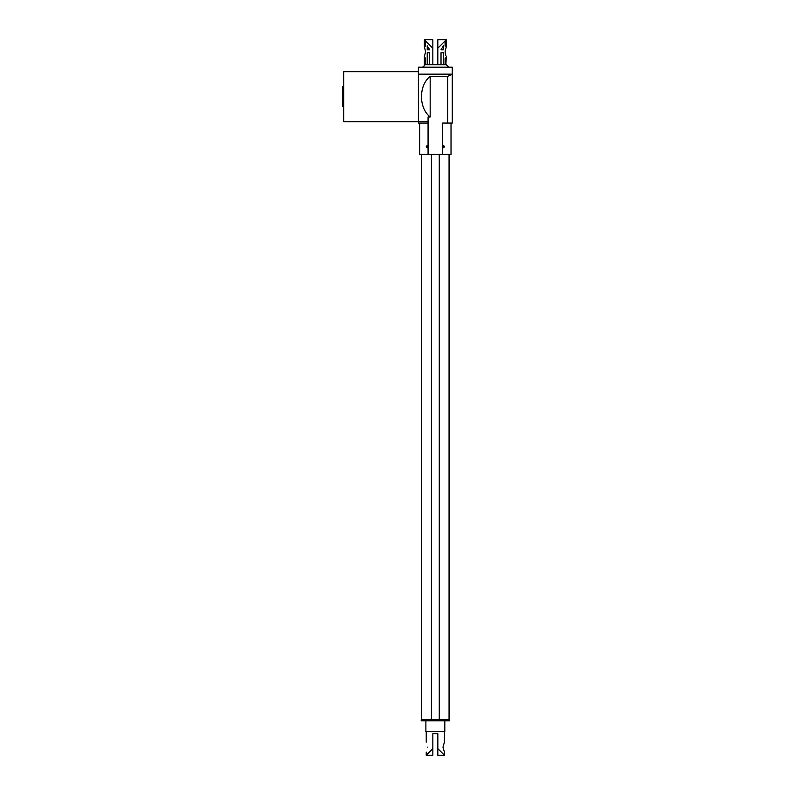 <?xml version="1.0" encoding="UTF-8"?>
<svg xmlns="http://www.w3.org/2000/svg" width="795" height="795" viewBox="0 0 795 795"><rect width="100%" height="100%" fill="white"/><g stroke="black" fill="none" stroke-linecap="round" stroke-linejoin="round"><path stroke-width="1.19" d="M439.267 719.783L439.267 154.429M431.417 719.783L431.417 154.429M427.223 49.767L427.223 45.782L429.638 49.767L427.223 49.767M424.788 46.11L424.788 41.529L425.573 42.135L425.573 46.11L424.788 46.11L425.573 46.11M444.504 41.529L446.283 39.75L437.816 39.75L437.816 64.643L432.838 64.643L432.838 48.217L424.371 39.75L424.371 46.716L425.573 51.705L424.371 56.684L424.371 64.703A2.494 2.494 0 0 1 421.887 67.197M441.016 49.767L443.431 45.782L443.431 49.767L441.016 49.767M445.866 41.529L445.866 46.11L445.091 46.11L445.091 42.135L445.866 41.529M445.866 46.11L445.091 46.11M432.838 48.217L432.838 39.75L424.371 39.75M439.317 46.716L440.768 45.265M446.283 46.716L445.091 51.705L446.283 46.716L446.283 39.75L437.816 48.217M445.091 51.884L445.409 54.229M445.866 55.68L445.091 51.705M445.866 57.936L445.866 64.703L445.091 64.703L445.091 57.936L445.866 57.936L445.091 57.936M441.016 52.758L443.431 52.758L443.431 64.703L441.016 64.703L441.016 52.758M429.638 52.758L429.638 64.703L427.223 64.703L427.223 52.758L429.638 52.758M425.573 57.936L425.573 64.703L424.788 64.703L424.788 57.936L425.573 57.936L424.788 57.936M343.728 106.629L342.724 106.629L342.724 86.715L343.728 86.715M418.359 71.679L343.728 71.679L343.728 121.675L418.409 121.675L418.389 67.197L452.276 67.197L452.276 71.381M418.359 67.396L452.246 67.197M451.023 123.066L451.023 154.429L442.616 154.429L442.616 123.066L452.276 123.066L452.246 67.406M427.67 147.81L427.67 145.455M447.655 123.066L447.655 76.35L452.276 74.164L418.409 74.164M428.068 123.066L418.409 123.066L418.409 121.675M443.213 145.455L442.616 145.455L443.213 145.455L443.213 147.81L442.616 147.81L443.213 147.81M443.213 145.505C444.822 146.25 444.822 147.005 443.213 147.761M427.67 147.791C425.832 147.015 425.832 146.24 427.67 145.475M430.175 116.994C418.597 107.891 418.597 85.453 430.175 76.35L430.175 116.994L428.068 116.994L428.068 154.429L419.661 154.429L419.661 123.066M447.655 76.35L430.175 76.35M442.616 154.429L428.068 154.429M431.119 719.783L439.565 719.783L439.565 720.767L421.201 720.767L421.201 719.783L431.119 719.783L431.119 720.767M439.565 719.783L449.483 719.783L449.483 720.767L439.565 720.767M429.38 752.11L426.239 755.25L432.848 755.25L432.848 733.706L437.836 733.706L437.836 748.642L444.445 755.25L444.445 752.11L442.964 747.131L444.445 742.152L444.445 731.728M427.72 747.131C426.09 753.551 426.09 753.551 427.72 747.131C426.09 740.711 426.09 740.711 427.72 747.131M437.836 748.642L437.836 755.25L444.445 755.25M426.239 752.11L426.239 755.25L432.848 748.642M444.803 720.767L444.803 731.728L425.882 731.728L425.882 720.767M427.223 64.703L425.573 64.703M441.016 64.703L429.638 64.703M445.091 64.703L443.431 64.703M446.283 56.684L445.866 64.703M421.618 154.429L421.618 719.783M449.066 154.429L449.066 719.783M446.283 64.703L448.778 67.197M418.409 121.565L428.068 121.565M426.239 731.728L426.239 742.152"/></g></svg>
